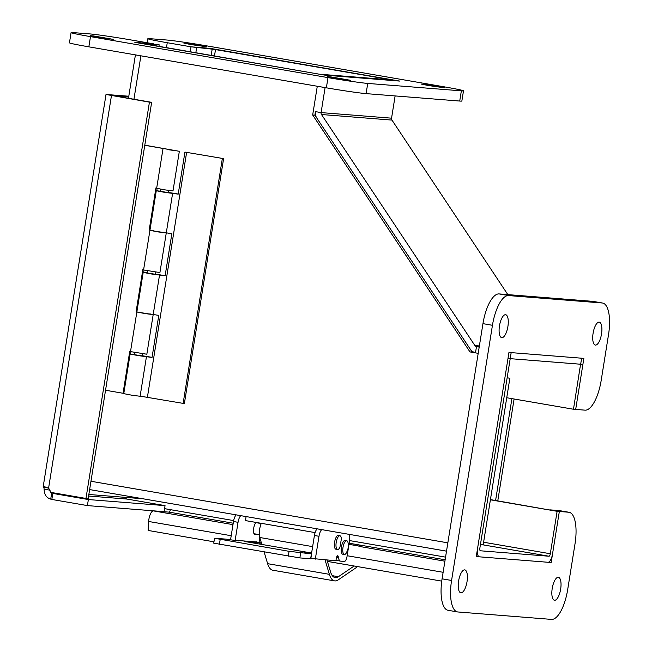 <?xml version="1.0" encoding="UTF-8"?>
<svg xmlns="http://www.w3.org/2000/svg" width="652" height="652" viewBox="0 0 652 652"><rect width="100%" height="100%" fill="white"/><g stroke="black" fill="none" stroke-linecap="round" stroke-linejoin="round"><path stroke-width="0.98" d="M256.187 534.102A6.43 2.323 -80.2 0 1 254.94 534.697A6.43 2.323 -80.2 0 1 253.563 529.302A6.43 2.323 -80.2 0 1 256.097 522.423M310.882 558.373L335.919 560.777L336.326 558.218A2.584 0.937 -80.2 0 1 337.703 555.748A2.584 0.937 -80.2 0 1 338.217 556.547L338.502 557.949A10.342 3.741 99.8 0 0 340.548 561.136A10.342 3.741 99.8 0 0 340.67 561.152L344.346 561.437A5.167 1.874 99.8 0 0 347.035 556.49L349.423 541.584A10.342 3.741 -80.2 0 0 349.513 534.42M340.425 561.111L336.106 560.361A10.342 3.741 -80.2 0 1 335.992 560.345L340.548 561.136M256.285 541.999A2.584 0.937 -80.2 0 1 256.758 541.779A2.584 0.937 -80.2 0 1 257.141 542.146M236.228 514.868A7.449 2.698 99.8 0 0 233.481 521.518L230.547 539.823M317.165 528.837A7.449 2.698 99.8 0 0 314.427 535.488L311.485 553.825M311.615 553.026L244.003 541.364L259.92 542.627L255.763 541.91L235.16 540.272L238.396 540.94L225.926 539.114L214.532 538.267L213.75 543.165L299.871 557.916L310.817 558.764L311.607 553.866L304.565 552.488L311.55 553.45M314.427 535.488L318.983 536.278A7.449 2.698 -80.2 0 1 321.729 529.628M318.983 536.278L315.323 559.139M233.481 521.518L238.037 522.309A7.449 2.698 -80.2 0 1 240.784 515.659M214.532 538.267L289.072 551.323L311.607 553.866M259.92 542.627L259.692 544.07M238.037 522.309L235.119 540.565M327.002 560.068L330.523 571.812A25.852 9.356 99.8 0 0 335.104 577.615A25.852 9.356 99.8 0 0 338.388 576.718L354.117 566.026A5.167 1.874 99.8 0 0 354.15 566.001M348.983 544.338L358.95 546.058L360.254 545.178L349.154 543.263M360.189 546.58L360.254 545.178M264.133 552.057L267.622 563.67A29.161 10.554 -80.2 0 0 272.789 570.223L334.541 580.875A29.161 10.554 -80.2 0 0 338.249 579.864L356 567.786A8.484 3.073 99.8 0 0 357.166 566.523M261.859 544.444L259.773 537.501A10.342 3.741 -80.2 0 1 261.33 523.328M334.541 580.875A29.161 10.554 -80.2 0 1 329.374 574.331L325.055 559.913M259.015 542.464L259.798 537.574M261.411 542.969L259.912 542.708M246.097 516.571L245.454 520.589L315.112 532.602M339.92 535.757L338.315 535.479A6.985 2.526 99.8 0 0 335.886 537.802A6.985 2.526 99.8 0 0 334.37 544.999A6.985 2.526 99.8 0 0 335.943 549.237L337.549 549.514A6.985 2.526 99.8 0 0 339.928 547.281L341.42 538.666A6.985 2.526 99.8 0 0 341.2 537.468A6.985 2.526 99.8 0 0 339.92 535.757A6.985 2.526 99.8 0 0 336.758 540.003A6.985 2.526 99.8 0 0 336.269 547.81A6.985 2.526 99.8 0 0 337.549 549.514M345.144 540.459A6.985 2.526 99.8 0 0 345.104 540.451A6.985 2.526 99.8 0 0 341.444 546.792A6.985 2.526 99.8 0 0 342.732 554.216L344.337 554.485A6.985 2.526 99.8 0 0 346.717 552.252C347.516 549.636 348.307 550.614 348.209 543.638A6.985 2.526 99.8 0 0 346.709 540.728A6.985 2.526 99.8 0 0 343.05 547.069A6.985 2.526 99.8 0 0 344.337 554.485M138.46 497.998L138.395 498.405L88.843 494.477M128.672 97.001L112.054 95.445L151.655 102.331L149.438 102.152L85.966 498.446L50.4 492.309A5.795 5.395 94.5 0 0 48.558 488.324C44.108 486.4 42.494 486.025 43.708 487.191L43.203 486.579L43.619 486.522M125.681 97.849L125.901 96.529M191.134 44.605L183.856 43.097L187.263 43.391L206.831 46.781L191.134 44.605M428.641 85.591L421.363 84.084L424.77 84.377L444.346 87.767L428.641 85.591M335.014 78.167L327.744 76.667L331.151 76.952L350.719 80.343L335.014 78.167M97.507 37.18L90.229 35.681L93.635 35.966L113.212 39.356L97.507 37.18M209.732 48.297L399.741 81.084L324.843 75.143L134.834 42.356L153.562 43.847L129.805 39.748A31.027 0.962 9.1 0 0 90.074 33.937L73.22 32.6A31.027 0.962 9.1 0 0 71.084 32.608A31.027 0.962 9.1 0 0 90.481 36.626L327.997 77.612A31.027 0.962 9.1 0 0 367.736 83.423L461.355 90.848A31.027 0.962 9.1 0 0 463.49 90.832A31.027 0.962 9.1 0 0 444.093 86.814L206.578 45.836A31.027 0.962 9.1 0 0 166.847 40.025L149.993 38.688A31.027 0.962 9.1 0 0 147.857 38.696A31.027 0.962 9.1 0 0 167.254 42.714L191.012 46.814L190.221 51.712L191.012 46.814L209.716 48.427M71.084 32.608L69.446 42.82A31.027 0.962 9.1 0 0 88.851 46.838L326.359 87.816A31.027 0.962 9.1 0 0 366.098 93.627L459.725 101.052A31.027 0.962 9.1 0 0 461.852 101.044L463.49 90.832M558.275 577.297A11.638 4.214 -80.2 0 1 558.414 577.313A11.638 4.214 -80.2 0 1 560.59 589.498A11.638 4.214 -80.2 0 1 554.461 600.247A11.638 4.214 -80.2 0 1 552.252 588.251A11.638 4.214 -80.2 0 1 558.275 577.297M464.648 569.872A11.638 4.214 -80.2 0 1 464.794 569.889A11.638 4.214 -80.2 0 1 466.962 582.073A11.638 4.214 -80.2 0 1 460.834 592.823A11.638 4.214 -80.2 0 1 458.633 580.834A11.638 4.214 -80.2 0 1 464.648 569.872M505.52 314.704A11.638 4.214 -80.2 0 1 505.659 314.72A11.638 4.214 -80.2 0 1 507.835 326.905A11.638 4.214 -80.2 0 1 501.706 337.646A11.638 4.214 -80.2 0 1 499.505 325.658A11.638 4.214 -80.2 0 1 505.52 314.704M599.147 322.129A11.638 4.214 -80.2 0 1 599.286 322.145A11.638 4.214 -80.2 0 1 601.462 334.321A11.638 4.214 -80.2 0 1 595.333 345.071A11.638 4.214 -80.2 0 1 593.124 333.082A11.638 4.214 -80.2 0 1 599.147 322.129M490.394 499.799L557.118 511.307L550.321 553.752A2.584 0.937 -80.2 0 1 548.976 556.229L480.385 550.785A2.584 0.937 -80.2 0 1 480.353 550.785A2.584 0.937 -80.2 0 1 479.856 548.161L510.206 358.665L507.989 358.486L477.639 547.99A8.704 3.154 99.8 0 0 479.31 556.816A8.704 3.154 99.8 0 0 479.416 556.832L548.006 562.268A8.704 3.154 99.8 0 0 552.537 553.923L559.334 511.486L551.16 562.521L476.262 556.58L508.959 352.447L583.858 358.38L575.683 409.415L585.048 410.157A31.027 11.231 99.8 0 0 601.185 380.426L608.544 334.5A31.027 11.231 99.8 0 0 602.587 303.033A31.027 11.231 99.8 0 0 602.212 302.984L508.593 295.568A31.027 11.231 99.8 0 0 492.447 325.291L451.575 580.467A31.027 11.231 99.8 0 0 457.533 611.926A31.027 11.231 99.8 0 0 457.908 611.975L551.535 619.4A31.027 11.231 99.8 0 0 567.672 589.669L575.031 543.735A31.027 11.231 99.8 0 0 569.066 512.276A31.027 11.231 99.8 0 0 568.699 512.227L559.334 511.486L549.832 509.848L559.196 510.589A31.027 11.231 99.8 0 1 559.571 510.638L569.066 512.276M602.587 303.033L593.084 301.395A31.027 11.231 99.8 0 0 592.709 301.346L499.09 293.922A31.027 11.231 99.8 0 0 482.953 323.653L442.08 578.829A31.027 11.231 99.8 0 0 448.038 610.288L457.533 611.926M551.16 562.521L548.756 562.106M158.941 46.316L159.186 44.817L145.054 43.912L321.403 74.556L137.36 42.796M159.186 44.817L137.385 42.608M557.118 511.307L490.426 499.595M314.892 115.176L315.462 111.622A8.704 8.109 -85.5 0 0 316.831 118.102L470.263 349.17A8.704 8.109 -85.5 0 0 475.512 352.667L472.203 352.104L314.892 115.176L312.675 115.005L317.288 86.251M510.206 358.665L580.671 364.24L581.633 358.209M478.193 353.343L469.986 351.925L312.675 115.005M469.986 351.925L472.203 352.104M50.636 492.35L51.695 493.099L50.726 499.139C46.406 497.802 44.197 494.477 44.108 489.163A5.795 2.095 99.8 0 0 43.708 487.191L47.514 487.851M57.775 493.58L52.804 493.409L88.37 499.546L165.046 505.626L127.058 499.073A2.584 2.412 94.5 0 1 125.176 497.362M165.046 505.626L164.076 511.673L87.401 505.593L51.834 499.456L52.804 493.409M49.707 489.815A5.795 2.095 -80.2 0 1 49.731 490.133L50.367 491.975M49.87 490.149L44.108 489.163M51.842 499.408L50.726 499.139M88.37 499.546L87.401 505.593M128.803 96.227L106.015 94.475L149.438 102.152M151.655 102.331L88.183 498.617L85.966 498.446M162.886 232.21L166.268 232.96L158.053 231.908L149.927 230.343L153.375 230.686M149.968 230.091L149.202 229.96L149.976 230.017M163.008 148.689L156.659 188.298L164.793 189.854L173 190.914L179.341 151.305L144.777 145.282M149.202 229.96L155.934 187.906L156.7 188.037M157.116 188.452L156.749 190.734M149.805 313.865L153.187 314.614L144.972 313.563L136.847 311.998L140.294 312.341M136.887 311.746L136.121 311.615L136.896 311.672M143.579 269.952L159.919 272.569L166.268 232.96L149.927 230.343L143.579 269.952M136.121 311.615L142.853 269.561L143.627 269.692M144.035 270.107L143.668 272.389M130.954 351.762L130.587 354.044M144.793 145.168L179.341 151.305M130.506 351.607L146.839 354.223L153.187 314.614L136.847 311.998L130.506 351.607M123.823 393.327L123.041 393.27L129.772 351.216L130.547 351.346M105.542 390.246L123.041 393.27M169.43 149.862L175.926 150.759L169.43 149.862M174.817 150.645L167.091 149.349L174.817 150.645M184.932 152.087L223.603 158.623L184.932 152.087L178.2 194.133L164.402 192.307L156.268 190.743L160.392 191.175M168.558 192.462L178.216 194.035M160.368 191.321L168.534 192.633M166.284 232.829L171.851 233.742L165.119 275.788L151.321 273.962L143.187 272.397L147.311 272.838M155.486 274.117L165.135 275.69M147.287 272.976L155.453 274.288M142.405 355.772L152.055 357.345M153.204 314.484L158.778 315.397L152.038 357.443L138.24 355.617L130.115 354.052L134.23 354.492M140.131 396.139L184.369 403.588L223.603 158.623M186.627 152.356L147.393 397.321M134.206 354.631L142.38 355.943M130.115 354.052L123.766 393.653L131.9 395.218L140.107 396.269L146.447 356.668M222.348 158.526L183.114 403.49M215.519 49.503L391.901 79.935L321.436 74.352L327.06 75.322L397.524 80.913L206.578 48.044L191.012 46.814L215.519 49.503L214.492 55.901M195.844 52.682L196.635 47.783M506.743 397.728L573.467 409.244L580.582 364.232M573.467 409.244L575.683 409.415L582.888 364.427L580.696 364.044M580.671 364.248L582.888 364.427M325.095 87.604L321.094 112.592A2.584 2.412 -85.5 0 0 321.493 114.516L474.925 345.584L479.375 345.943M395.12 95.925L391.559 118.175A2.584 2.412 -85.5 0 0 391.966 120.098L507.835 294.614M479.196 347.092L476.482 346.628A2.584 2.412 94.5 0 1 474.925 345.584M511.168 352.618L510.206 358.657M213.962 541.812L148.102 530.443L148.648 521.478A8.704 3.154 -80.2 0 1 153.432 510.899L168.998 512.13A2.584 0.937 99.8 0 0 170.343 509.652L164.557 508.658M441.738 581.119L327.394 561.388M497.778 500.866L514.094 399M511.91 398.616L495.593 500.483L511.91 398.616M507.142 377.785L509.864 378.25L483.181 544.876M336.456 557.599L338.502 557.949M336.954 556.327L338.217 556.547M220.189 539.432L219.406 544.338M289.072 551.323L288.282 556.221M300.662 553.018L299.871 557.916M311.428 553.866L310.637 558.772M327.402 561.413L354.117 566.026M267.622 563.67L329.374 574.331M259.773 537.501L312.642 546.62M332.308 575.667L338.388 576.718M259.855 543.026L261.517 543.312M90.481 36.626L88.851 46.838M327.997 77.612L326.359 87.816M367.736 83.423L366.098 93.627M461.355 90.848L459.725 101.052M167.254 42.714L166.472 47.612M602.212 302.984L592.709 301.346M508.593 295.568L499.09 293.922M492.447 325.291L482.953 323.653M451.575 580.467L442.08 578.829M568.699 512.227L559.196 510.589M548.976 556.229L480.459 544.404M479.212 556.8L476.31 556.295M446.506 551.152L89.634 489.57L446.506 551.16M90.962 481.266L447.842 542.847M550.321 553.752L483.597 542.236M140.897 55.819L133.937 99.275M127.058 499.073L88.599 496.025M111.459 95.599L48.558 488.324M211.191 55.33L212.202 49.014M315.462 111.622L321.094 112.592L391.559 118.175M391.966 120.098L321.493 114.516M479.236 346.84L476.482 346.628L475.512 352.667M443.124 572.293L347.157 555.732M231.207 535.724L148.648 521.478M153.432 510.899L232.984 524.624M358.942 546.36L444.9 561.193M445.129 559.783L349.162 543.222M233.212 523.214L168.998 512.13M445.552 557.142L349.562 540.581M233.652 520.581L170.343 509.652M261.232 523.556L255.886 522.635M259.317 534.64L253.97 533.719M345.104 540.451L346.709 540.728M147.857 38.696L147.205 42.747M476.31 556.303L479.31 556.816M135.42 54.874L128.46 98.33M43.203 486.579L106.015 94.475M142.356 356.09L142.723 353.783M155.429 274.435L155.804 272.128M168.509 192.78L168.884 190.474M134.182 354.786L134.556 352.479M147.262 273.131L147.629 270.825M160.343 191.476L160.71 189.17M143.187 272.397L136.847 311.998M159.528 275.014L153.187 314.614M156.268 190.743L149.927 230.343M172.609 193.359L166.268 232.96"/></g></svg>
